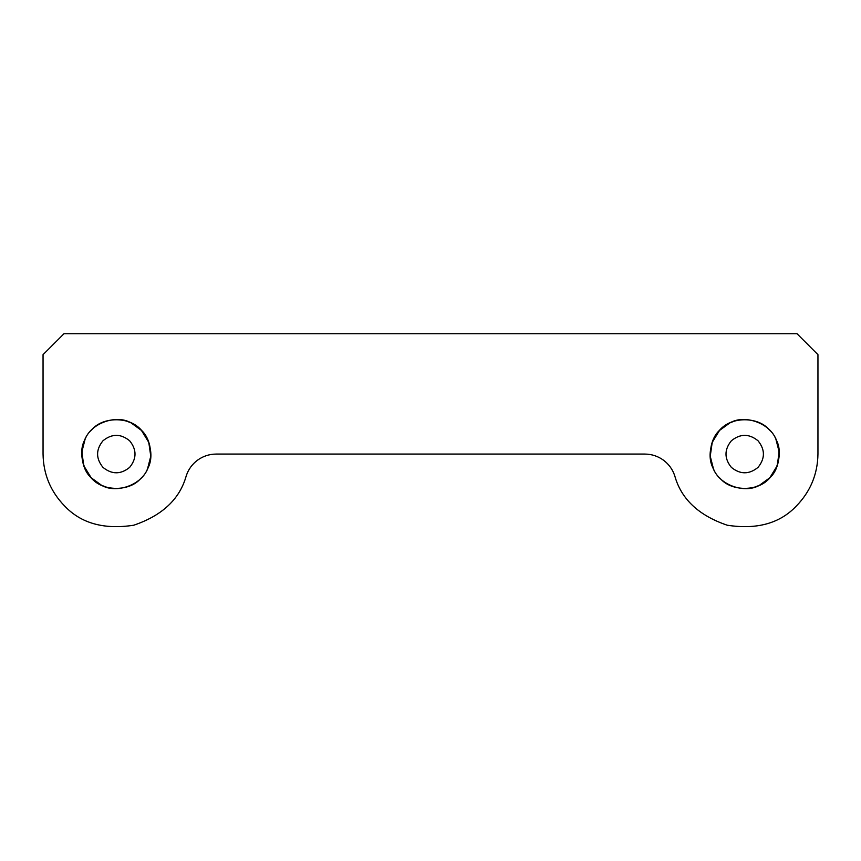 <?xml version="1.0" encoding="UTF-8"?>
<svg xmlns="http://www.w3.org/2000/svg" width="861" height="861" viewBox="0 0 861 861"><rect width="100%" height="100%" fill="white"/><g stroke="black" fill="none" stroke-linecap="round" stroke-linejoin="round"><path stroke-width="1.29" d="M106.506 487.186L101.62 485.335L91.148 477.737L83.818 465.801L81.838 451.928L85.045 439.39C90.911 423.268 116.17 414.152 130.98 422.816C147.102 428.681 156.218 453.941 147.565 468.75L150.772 456.222L148.781 442.35L141.452 430.414L130.98 422.816L140.72 429.65M91.879 478.49L101.62 485.335L91.148 477.737L83.818 465.801L81.838 451.928L85.045 439.39C76.381 454.199 85.497 479.469 101.62 485.335C116.429 493.988 141.699 484.872 147.565 468.75L150.772 456.222L148.781 442.35L141.452 430.414L130.98 422.816L126.093 420.954M720.28 429.65L730.02 422.816M734.907 420.954L730.02 422.816L719.548 430.414L712.219 442.35L710.228 456.222L713.435 468.75C704.782 453.941 713.898 428.681 730.02 422.816C744.83 414.152 770.089 423.268 775.955 439.39C784.619 454.199 775.503 479.469 759.38 485.335C744.571 493.988 719.301 484.872 713.435 468.75L710.228 456.222L712.219 442.35L719.548 430.414L730.02 422.816L734.907 420.954M674.82 476.047C681.309 499.154 698.798 515.545 727.265 525.221C756.98 529.806 780.055 523.348 796.5 505.87C810.481 491.437 817.627 474.163 817.95 454.07C817.627 474.163 810.481 491.437 796.5 505.87C780.055 523.348 756.98 529.806 727.265 525.221C698.798 515.545 681.309 499.154 674.82 476.047C672.71 469.546 668.922 464.251 663.444 460.161C657.901 456.158 651.712 454.134 644.867 454.07C651.712 454.134 657.901 456.158 663.444 460.161C668.922 464.251 672.71 469.546 674.82 476.047C681.309 499.154 698.798 515.545 727.265 525.221C756.98 529.806 780.055 523.348 796.5 505.87M186.18 476.047C188.29 469.546 192.078 464.251 197.556 460.161C203.099 456.158 209.288 454.134 216.133 454.07C209.288 454.134 203.099 456.158 197.556 460.161C192.078 464.251 188.29 469.546 186.18 476.047C179.691 499.154 162.202 515.545 133.735 525.221C104.02 529.806 80.945 523.348 64.5 505.87C80.945 523.348 104.02 529.806 133.735 525.221C162.202 515.545 179.691 499.154 186.18 476.047C179.691 499.154 162.202 515.545 133.735 525.221C104.02 529.806 80.945 523.348 64.5 505.87C50.519 491.437 43.373 474.163 43.05 454.07C43.373 474.163 50.519 491.437 64.5 505.87M754.494 487.186L759.38 485.335L769.852 477.737L777.182 465.801L779.162 451.928L775.955 439.39L779.162 451.928L777.182 465.801L769.852 477.737L759.38 485.335L754.494 487.186M769.121 478.49L759.38 485.335M817.95 454.07L817.95 354.657L797.017 333.734L63.983 333.734L43.05 354.657L43.05 454.07M216.133 454.07L644.867 454.07M91.879 429.65C78.706 440.649 78.706 467.501 91.879 478.49C102.868 491.663 129.731 491.663 140.72 478.49C153.893 467.501 153.893 440.649 140.72 429.65C129.731 416.487 102.868 416.487 91.879 429.65M102.986 440.757C111.865 433.567 120.744 433.567 129.624 440.757C136.802 449.636 136.802 458.515 129.624 467.394C120.744 474.583 111.865 474.583 102.986 467.394C95.797 458.515 95.797 449.636 102.986 440.757M720.28 478.49C707.107 467.501 707.107 440.649 720.28 429.65C731.269 416.487 758.132 416.487 769.121 429.65C782.294 440.649 782.294 467.501 769.121 478.49C758.132 491.663 731.269 491.663 720.28 478.49M731.376 467.394C740.256 474.583 749.135 474.583 758.014 467.394C765.203 458.515 765.203 449.636 758.014 440.757C749.135 433.567 740.256 433.567 731.376 440.757C724.198 449.636 724.198 458.515 731.376 467.394"/></g></svg>
